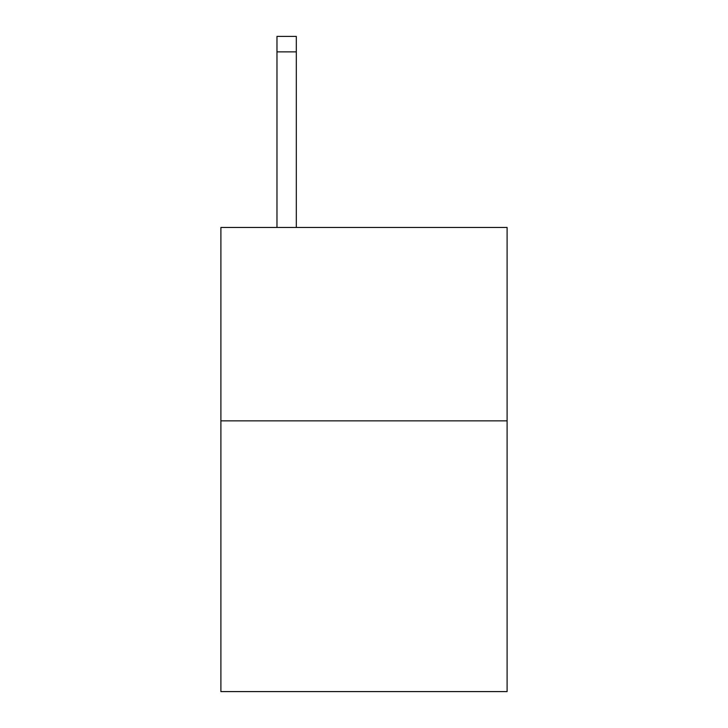 <?xml version="1.0" encoding="UTF-8"?>
<svg xmlns="http://www.w3.org/2000/svg" width="728" height="728" viewBox="0 0 728 728"><rect width="100%" height="100%" fill="white"/><g stroke="black" fill="none" stroke-linecap="round" stroke-linejoin="round"><path stroke-width="1.09" d="M507.107 420.857L507.107 691.6L220.893 691.6L220.893 227.464L507.107 227.464L507.107 420.857L220.893 420.857M296.314 227.464L296.314 51.87L276.977 51.87L276.977 36.4L296.314 36.4L296.314 51.87M276.977 227.464L276.977 51.87"/></g></svg>
